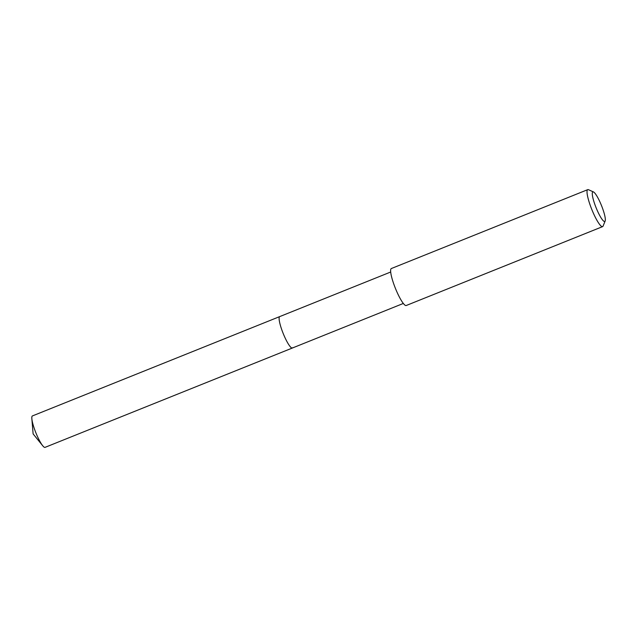<?xml version="1.0" encoding="UTF-8"?>
<svg xmlns="http://www.w3.org/2000/svg" width="637" height="637" viewBox="0 0 637 637"><rect width="100%" height="100%" fill="white"/><g stroke="black" fill="none" stroke-linecap="round" stroke-linejoin="round"><path stroke-width="0.96" d="M390.696 272.015L32.431 415.921A16.944 3.089 68.1 0 0 32.065 416.279A16.944 3.089 68.1 0 0 31.85 418.692A16.944 3.089 68.1 0 0 42.719 445.757A16.944 3.089 68.1 0 0 45.06 447.357L292.359 348.025A16.944 3.089 -111.9 0 1 283.672 334.656A16.944 3.089 -111.9 0 1 279.364 316.947A16.944 3.089 -111.9 0 1 279.731 316.581A16.944 3.089 68.1 0 0 279.364 316.947A16.944 3.089 68.1 0 0 283.672 334.656A16.944 3.089 68.1 0 0 292.359 348.025A16.944 3.089 -111.9 0 0 292.725 347.659M587.744 189.643L391.357 268.527A19.93 3.631 68.1 0 0 390.927 268.949A19.93 3.631 68.1 0 0 395.999 289.787A19.93 3.631 68.1 0 0 406.215 305.513L602.602 226.629A19.93 3.631 -111.9 0 1 592.386 210.903A19.93 3.631 -111.9 0 1 587.314 190.065A19.93 3.631 -111.9 0 1 587.744 189.643A19.93 3.631 -111.9 0 1 588.5 189.715L593.469 191.936A15.941 2.906 -111.9 0 1 601.503 205.592A15.941 2.906 -111.9 0 1 605.15 221.015A15.941 2.906 -111.9 0 1 605.094 221.127A15.941 2.906 -111.9 0 1 597.052 210.011A15.941 2.906 -111.9 0 1 592.521 192.223A15.941 2.906 -111.9 0 1 593.469 191.936M605.15 221.015L603.096 226.055A19.93 3.631 -111.9 0 1 603.032 226.207A19.93 3.631 -111.9 0 1 602.602 226.629M31.85 418.692L33.116 433.901L42.719 445.757M403.325 303.451L292.359 348.025"/></g></svg>
